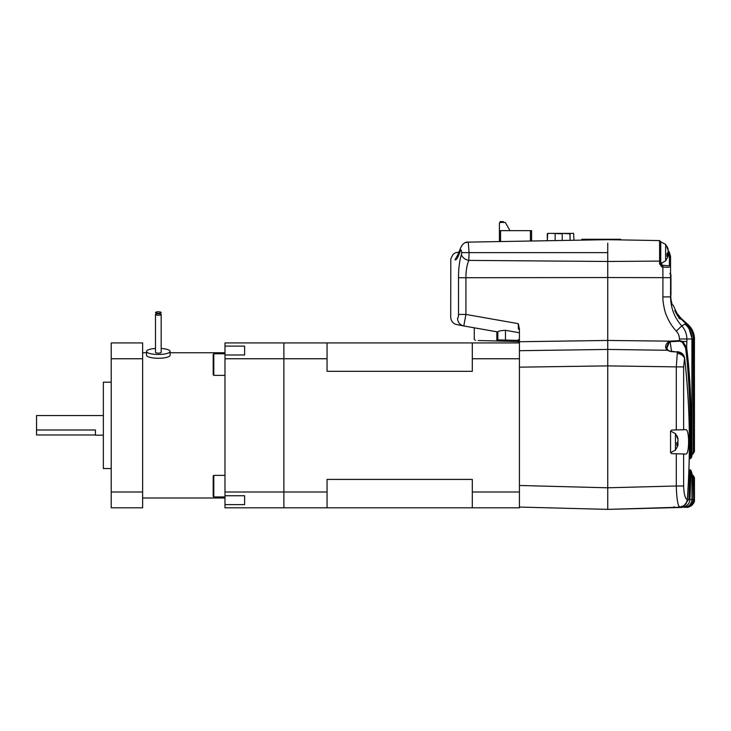 <?xml version="1.0" encoding="UTF-8"?>
<svg xmlns="http://www.w3.org/2000/svg" width="731" height="731" viewBox="0 0 731 731"><rect width="100%" height="100%" fill="white"/><g stroke="black" fill="none" stroke-linecap="round" stroke-linejoin="round"><path stroke-width="1.1" d="M607.744 258.418L607.744 243.158L607.744 261.479L659.59 261.104L659.59 263.891L661.884 266.952L662.889 266.989L662.916 277.652L607.744 277.542L607.744 261.479L468.818 260.391C466.881 265.015 465.921 270.799 465.921 277.734L607.744 277.542L607.744 349.427L519.421 350.706L519.421 341.733L519.421 342.738L518.27 341.569L496.989 341.011L505.468 341.231L505.468 330.302C500.799 330.576 498.25 331.125 497.829 331.965L497.829 339.878L496.833 339.833L496.989 341.011M607.744 501.521L607.744 489.733M607.744 350.679L607.744 365.884L607.744 349.427L667.357 350.286C664.589 347.17 665.21 344.191 669.203 341.34L669.368 341.916M607.744 352.717L607.744 365.884L676.294 366.88L677.39 352.031L671.021 351.593L667.988 350.213L666.846 348.376L669.422 341.889L670.062 341.743L669.422 341.889M519.421 485.485L607.744 487.796L607.744 365.884L607.744 509.379L681.703 507.442L681.749 506.263M498.286 341.039L478.202 340.518M505.578 341.231L501.749 341.13M674.32 507.378L607.744 509.379L519.421 507.067L519.421 342.738L518.27 341.569L519.421 342.738L518.27 341.569L518.27 340.39L519.421 342.738L518.27 341.569M496.833 339.833C467.182 339.093 467.182 339.093 496.833 339.833L496.833 331.792L476.603 328.219M498.971 341.057L497.829 339.878L518.27 340.39L518.27 339.659L519.421 339.659M468.269 242.116L469.074 252.634L468.818 260.391C464.907 259.551 462.44 257.632 461.425 254.607L461.7 252.634C461.462 249.975 461.005 249.344 460.329 250.742C458.191 257.275 456.418 260.318 455.02 259.88L458.629 253.228M518.498 324.39L519.421 329.069L519.421 341.733L607.744 340.445L670.035 341.158L671.542 351.282M519.421 329.051L519.421 332.76L505.468 330.302M474.83 327.908L478.202 328.502M457.524 318.232C457.78 322.389 459.872 324.966 463.801 325.962C455.038 324.418 455.038 324.418 463.801 325.962L463.801 325.962C459.872 324.966 457.78 322.389 457.524 318.232C448.45 316.678 448.45 316.678 457.524 318.232C458.118 318.104 458.447 316.843 458.511 314.431L465.921 314.431L463.801 325.962L455.495 324.299C452.462 322.837 450.872 320.434 450.716 317.071L450.799 258.856L452.973 254.443L455.477 252.734L459.15 252.085L459.991 249.719M458.273 253.858L460.329 248.595L460.329 250.742M519.421 329.517L518.361 328.996L518.27 323.669L465.921 314.431L465.921 277.734L458.511 277.734C458.52 268.396 459.497 260.684 461.425 254.607L461.425 254.607M463.801 325.962L497.829 331.965M455.02 259.88C449.291 259.971 449.291 259.971 455.02 259.88M659.59 263.891L660.742 263.206L661.893 265.271L662.907 265.28L661.893 265.271L661.884 266.952L662.889 266.989L662.889 265.307L668.116 265.782L662.907 265.28M462.056 245.177L460.329 248.595C462.376 243.907 465.026 241.742 468.279 242.116L607.744 239.677L659.59 240.581L660.742 241.76L660.742 260.273L659.59 261.104L659.59 240.581L620.701 239.905L620.701 239.284L581.839 239.284L581.839 240.133M671.067 351.245L677.39 352.031C681.84 353 684.225 355.028 684.563 358.117L683.631 366.88L676.294 366.88L676.294 429.929L671.707 430.047L670.565 431.226L670.565 452.489L671.707 453.668L676.294 453.787L676.294 485.996L607.744 487.796L607.744 509.379M691.014 470.526L689.982 469.713L689.954 470.718L688.858 470.627M691.946 454.408L692.211 453.229L693.646 452.699L693.463 453.33M668.125 252.423L669.413 256.124L669.413 265.28L668.07 265.782L669.413 265.28L670.565 266.404C670.044 267.299 667.485 267.491 662.889 266.989L662.889 266.989M685.641 507.223L684.198 507.378M672.63 507.68L674.549 507.634M686.683 507.287L686.802 507.305C688.511 507.954 695.373 503.723 694.395 499.785L694.45 477.763L693.216 477.608M671.405 507.716L670.647 507.734M669.879 507.753L679.364 507.177C677.628 504.454 676.604 497.4 676.294 485.996L683.631 485.996C683.969 494.32 685.194 498.871 687.295 499.638C687.094 503.622 684.454 506.135 679.364 507.177C687.14 505.468 686.226 502.818 687.323 499.73L687.295 499.638C690.786 450.89 689.872 403.713 684.563 358.117L684.591 357.952C689.89 403.713 690.804 450.972 687.323 499.73L687.286 499.812M691.946 499.52L691.946 473.322L691.023 470.563L691.928 473.322L691.946 499.52C691.499 504.207 688.94 506.821 684.28 507.378C689.178 506.665 691.727 504.052 691.928 499.52L689.936 499.575C689.607 503.869 686.857 506.492 681.703 507.442L674.284 507.634M674.009 507.378L674.037 506.629L674.009 507.378M679.391 506.419L679.364 507.177L679.391 506.419M679.437 339.001L686.866 339.001C686.802 333.985 685.102 329.617 681.785 325.88C674.53 317.884 670.793 308.226 670.565 296.896L662.916 296.896C662.533 300.532 664.616 311.954 666.471 315.454C668.719 321.183 671.999 326.41 676.312 331.125C678.313 333.281 679.355 335.904 679.437 339.001L679.437 340.6L682.699 341.487L682.242 342.071L679.474 341.194L679.437 340.6L670.035 341.158M671.021 351.593L668.171 350.688M666.005 348.815L669.203 341.34M689.936 499.575L688.84 499.236L689.954 470.718L691.051 470.892L689.936 499.575M684.371 505.313L688.84 499.236M676.294 429.929L685.779 429.682C689.516 428.622 689.525 455.066 685.779 454.033L676.294 453.787M668.171 250.669L669.221 252.021L670.565 258.308M662.916 296.896L662.916 277.652L670.565 277.652L670.565 296.896L670.565 256.435L669.413 256.124M660.742 260.273L660.742 263.206L661.902 265.243M689.178 457.597L690.192 457.505C690.612 420.91 689.708 379.087 685.559 347.956L686.637 347.408L682.699 341.487L686.866 341.487L686.866 339.001L691.928 339.001C691.91 333.226 689.607 328.246 685.02 324.061L681.785 325.88L676.312 331.125M670.062 341.743L679.474 341.194M675.206 311.05L676.367 312.969M692.677 330.86L694.441 339.001C694.413 332.815 691.818 327.598 686.647 323.33L681.557 318.771C675.426 311.059 675.426 311.059 681.557 318.771L686.647 323.33L685.906 324.308M680.287 319.182L681.1 318.387L676.367 312.557M693.491 475.963L693.646 476.557L692.211 476.018L692.211 499.492L691.16 502.928M689.068 328.776L692.211 339.001L691.946 453.247M678.871 318.35L679.72 317.61L674.823 310.483L679.72 318.625C676.321 314.458 674.146 309.112 674.905 310.712L674.941 310.995M685.559 347.956L682.242 342.071M670.948 299.463L672.246 304.955L671.131 300.98L670.565 294.109M685.02 324.061L685.029 324.071C689.516 328.027 691.828 333.007 691.946 339.001L691.855 456.382M679.72 317.61L685.879 323.669L685.203 324.582M692.22 454.408L693.317 453.229L693.317 339.001L693.646 452.699L693.646 339.001C693.618 332.943 691.115 327.799 686.135 323.55L685.879 323.669C690.694 327.643 693.18 332.751 693.317 339.001L692.211 339.001M686.135 323.55L681.1 318.862L686.135 323.559C691.005 327.552 693.509 332.696 693.646 339.001M681.1 318.387L686.555 323.367C691.59 327.36 694.185 332.578 694.331 339.001L693.216 339.001M694.441 451.484L694.441 375.835M693.216 451.639L694.331 451.639L694.441 339.001L692.696 330.905M694.395 499.785L694.45 477.763L694.413 500.132M693.646 499.483L693.646 476.557L693.646 499.483C693.207 504.152 690.667 506.766 686.007 507.332C690.923 506.592 693.463 503.979 693.646 499.483L693.143 475.397M691.946 476.009L692.22 474.848L693.317 476.018M685.614 507.341C690.274 506.811 692.842 504.198 693.317 499.492L692.211 499.492M686.866 341.487L686.637 347.408C690.95 380.769 691.636 419.557 691.288 457.597L690.192 457.505L690.228 458.766M690.192 458.666L691.928 455.934L691.946 339.001M693.089 475.314L692.22 474.848L693.646 476.557M694.331 477.608L693.216 476.438L694.45 477.763L694.441 499.456C694.002 504.134 691.453 506.747 686.802 507.305L686.82 507.268M694.121 476.932L693.235 476.429L694.103 476.904M694.121 452.315L693.226 452.818L694.331 451.639M693.18 475.461L693.472 475.936M693.152 453.832L693.317 453.229M689.159 458.867L691.243 457.99L691.946 455.943L691.288 457.597M531.592 241.011L531.592 230.649L499.401 230.649L499.401 223.193L500.187 222.407L505.285 222.407L510 230.649M499.401 241.568L499.401 230.649M499.401 223.193L500.187 221.621L503.321 221.621L503.321 222.407M500.187 222.407L500.187 221.621M573.99 240.271L573.597 233.399L547.683 233.399L547.291 240.737L547.291 233.792L547.839 233.399M552.691 233.399L562.212 233.792L562.212 240.472M567.905 233.399L569.12 233.399M567.731 233.399L568.27 233.399M549.173 233.399L550.041 233.399M562.212 233.399L570.061 233.792L570.061 240.335L569.942 233.509M569.668 233.399L573.597 233.399M670.948 280.704L670.948 274.618L669.779 273.44L670.948 274.618L670.948 295.233M660.742 263.434L665.63 260.885L665.63 244.382L660.742 241.842L665.63 244.382L667.979 248.677A12.866 11.888 0 0 1 668.171 249.353L668.07 250.121M660.742 242.655L660.742 263.206M665.63 260.885L667.979 256.59A12.866 11.888 180 0 0 668.171 255.914L668.171 255.146L666.992 256.353L666.992 253.556L668.171 252.359L668.171 250.505A12.866 11.888 180 0 0 666.992 247.608L666.992 246.448A12.866 11.888 0 0 1 667.979 248.677L665.63 244.382M667.979 252.634L668.171 254.763A12.866 11.888 0 0 1 668.07 255.146M668.171 255.146L667.065 255.119M668.171 254.763L667.065 254.68M670.565 452.653L675.444 450.113L675.444 433.602L670.565 431.062M675.444 450.113L677.792 445.819A12.866 11.888 180 0 0 677.984 445.142L677.984 444.375L676.805 445.572L676.805 442.776L677.984 441.579L677.984 439.724A12.866 11.888 180 0 0 676.805 436.827L676.805 435.667A12.866 11.888 0 0 1 677.792 437.896A12.866 11.888 0 0 1 677.984 438.573L677.884 439.34M677.792 441.853L677.984 443.982A12.866 11.888 0 0 1 677.884 444.366M677.984 444.375L676.879 444.338M677.984 443.982L676.879 443.909M519.421 491.99L472.308 491.99L472.308 507.807L519.421 507.807L519.421 500.845M472.308 491.99L472.308 479.408L327.059 479.408L327.059 491.99L224.984 491.99L224.984 495.746L244.611 495.746L244.611 504.628L224.984 504.628L224.984 507.807L283.875 507.807L283.875 342.93L224.984 342.93L224.984 346.11L244.611 346.11L244.611 354.992L224.984 354.992L224.984 346.11M519.421 342.93L283.875 342.93L283.875 358.747L327.059 358.747L327.059 371.321L472.308 371.321L472.308 358.747L519.421 358.747M224.984 491.99L224.984 358.747L283.875 358.747L283.875 507.807L472.308 507.807M472.308 342.93L472.308 358.747M327.059 358.747L327.059 342.93M327.059 507.807L327.059 491.99M111.222 382.185L103.363 382.185L103.363 468.553L111.222 468.553M142.627 491.99L142.627 507.807L111.222 507.807L111.222 342.93L142.627 342.93L142.627 491.99L111.222 491.99M111.222 358.747L142.627 358.747M224.984 358.747L224.984 353.777L213.799 353.777L213.799 375.368L213.205 374.784L213.205 354.371L213.799 353.777M244.611 346.11L244.611 354.992M224.984 504.628L224.984 495.746L224.984 496.952L213.799 496.952L213.205 496.367L213.205 475.954L213.799 475.369L213.799 496.952M244.611 495.746L244.611 504.628M103.363 415.555L36.55 415.555L36.55 429.992L95.432 429.992L95.432 435.183L103.363 435.183M95.432 434.972L36.55 434.972L36.55 429.992M161.176 348.468A11.778 3.052 180 0 1 170.104 351.428A11.778 3.052 180 0 1 158.325 354.471A11.778 3.052 180 0 1 146.547 351.428A11.778 3.052 180 0 1 155.484 348.468M146.547 351.428L146.547 355.22A11.778 3.052 0 0 0 158.325 358.263A11.778 3.052 0 0 0 170.104 355.22L170.104 351.428M158.325 313.279A2.842 0.74 180 0 1 155.484 312.539A2.842 0.74 180 0 1 158.325 311.799A2.842 0.74 180 0 1 161.176 312.539A2.842 0.74 180 0 1 158.325 313.279M158.325 315.207A2.842 0.74 180 0 1 155.484 314.467A2.842 0.74 180 0 1 158.325 313.736A2.842 0.74 180 0 1 161.176 314.467A2.842 0.74 180 0 1 158.325 315.207M161.176 314.467L161.176 352.388A2.842 0.74 180 0 1 158.325 353.128A2.842 0.74 180 0 1 155.484 352.388L155.484 314.467M461.7 252.634L607.744 252.634M519.421 367.163L607.744 365.884M458.511 277.734L458.511 314.431M661.893 263.242L661.893 265.243M683.631 429.737L683.631 366.88M683.631 485.996L683.631 453.978M684.591 357.952C683.905 354.352 681.52 352.26 677.436 351.666L677.418 352.269M684.536 358.208C683.485 355.677 681.036 354.023 677.198 353.256M668.28 252.634L669.221 252.021L670.565 256.435L669.249 252.012L668.171 250.605M692.275 330.037L686.647 323.33L681.557 318.771L686.647 323.33L692.303 330.083M693.216 499.465L694.331 499.465M530.414 230.649L530.414 241.029M500.571 230.649L500.571 241.55M555.14 240.6L555.14 233.792M670.565 296.905L670.565 293.049M474.273 327.808L474.273 339.266L475.415 340.445M468.279 242.116L465.4 242.701M669.532 507.762L679.373 507.195M659.59 240.581L660.742 241.76M670.565 277.652L670.565 263.434M676.349 313.636L675.481 312M675.435 311.89L675.197 311.388M676.842 312.996L673.059 305.001M691.946 473.322L691.023 470.563L690 469.713M694.404 500.214L694.24 501.247M687.414 507.268L686.875 507.305M693.18 453.787L693.491 453.293M675.444 433.602L677.792 437.896M224.984 497.994L142.627 497.994M224.984 352.744L170.104 352.744M146.547 352.744L142.627 352.744M224.984 375.368L213.799 375.368M224.984 475.369L213.799 475.369"/></g></svg>
